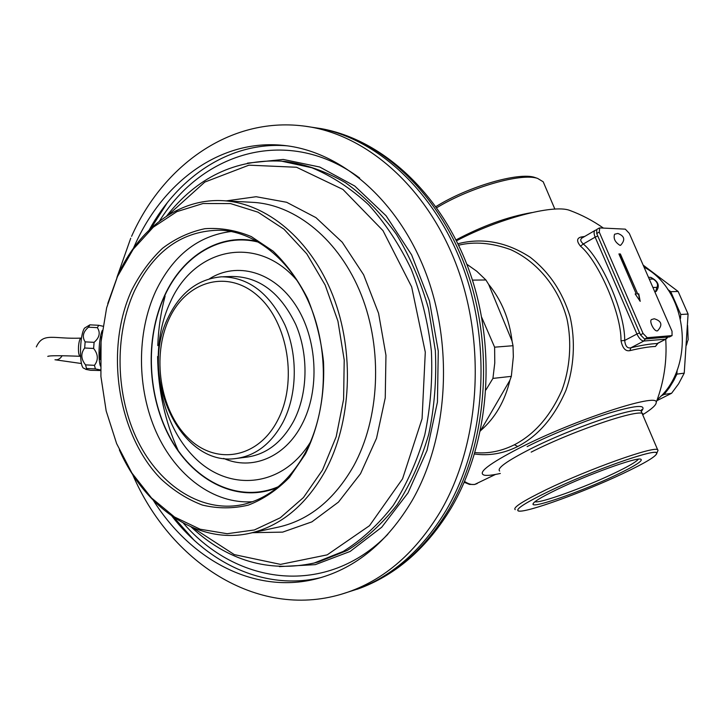 <?xml version="1.0" encoding="UTF-8"?>
<svg xmlns="http://www.w3.org/2000/svg" width="725" height="725" viewBox="0 0 725 725"><rect width="100%" height="100%" fill="white"/><g stroke="black" fill="none" stroke-linecap="round" stroke-linejoin="round"><path stroke-width="1.09" d="M387.812 534.307C326.857 597.092 237.283 585.764 183.352 523.151M359.682 178.069C289.592 125.561 202.855 150.809 159.437 221.152M305.442 452.491C289.656 480.929 269.011 498.229 243.518 504.401C202.764 513.563 160.325 486.538 137.922 441.235C115.52 395.832 114.006 335.766 134.37 291.133C154.062 250.433 182.99 230.124 221.161 230.206C257.248 232.29 293.498 262.622 311.46 308.741C329.377 354.851 326.803 412.434 305.442 452.491M305.452 453.986C318.692 427.197 325.063 394.799 323.477 361.413C320.985 339.246 315.692 318.266 307.59 298.455C298.048 279.877 286.547 264.099 273.08 251.14L251.321 236.595C235.915 230.233 220.436 227.596 204.894 228.701C189.678 231.909 175.541 238.434 162.5 248.303C150.347 259.84 140.106 273.76 131.778 290.063C104.463 349.432 117.296 434.456 160.85 478.862C173.601 490.68 187.449 499.416 202.393 505.062C217.699 508.733 233.006 508.751 248.322 505.117C263.302 499.344 277.041 490.064 289.547 477.277L305.452 453.986M322.489 470.063L336.192 436.713L343.605 399.303L344.212 360.008L337.941 321.166L325.181 285.088L306.784 253.85L283.919 229.154L258.009 212.18L230.55 203.589L203.054 203.517L176.891 211.627L153.274 227.197L133.21 249.246L117.477 276.56L106.638 307.817L101.065 341.593L100.911 376.447L106.167 410.93L116.625 443.6L131.914 473.044L151.462 497.921L174.517 517.007L200.136 529.223L227.188 533.718L254.366 529.957L280.276 517.786L303.449 497.549L322.489 470.063M223.663 200.734L252.273 202.32C295.61 204.341 339.545 239.975 361.313 294.912C383.027 349.812 379.664 418.66 353.537 466.13C334.288 499.706 309.358 520.006 278.753 527.03L249.663 533.31C280.575 526.214 305.751 505.488 325.19 471.114C351.571 422.512 354.906 351.879 332.866 295.555C310.771 239.205 266.292 202.701 222.539 200.671C178.812 198.324 138.547 228.955 117.794 275.5L107.762 303.567M249.663 533.31C198.215 544.973 144.927 508.071 119.362 449.899M149.223 229.925C178.848 175.749 230.994 141.221 287.082 145.816M171.888 516.091C209.67 564.92 266.564 590.821 321.202 577.508M153.428 500.495C191.563 561.087 256.46 595.279 318.329 578.314C356.229 567.856 387.513 541.91 412.172 500.495C447.851 438.398 453.868 347.166 426.01 273.425C398.097 199.638 340.388 150.791 283.031 145.353C220.663 138.992 163.234 181.332 134.832 245.104L133.445 248.231M304.69 126.15L321.32 128.669C381.259 140.84 438.96 196.185 465.541 274.304C492.039 352.395 483.838 445.957 446.256 510.119C422.965 548.825 393.829 574.998 358.83 588.627L340.986 594.346C380.96 582.592 414.12 554.978 440.447 511.478C479.488 444.76 486.665 346.36 456.94 266.392C427.152 186.37 364.911 132.92 302.787 125.914C229.979 117.133 163.152 165.354 131.587 236.323M644.045 267.144C688.36 290.535 696.063 367.348 657.249 399.602M642.848 414.664C651.947 408.918 656.406 404.831 656.207 402.402C658.762 392.316 573.792 420.138 519.372 448.068C488.523 464.054 476.896 473.108 484.499 475.228C487.544 475.727 492.819 475.129 500.332 473.452M571.373 211.02L569.388 210.286C553.13 204.269 498.637 218.597 456.496 240.782M474.567 454.013C489.167 456.052 503.549 453.551 517.713 446.509C538.349 435.798 554.462 417.002 566.035 390.123C573.982 367.702 575.75 340.777 569.941 316.218C562.382 291.658 549.124 272.002 530.165 257.239C503.657 240.057 479.153 238.28 457.946 243.745M584.649 236.468L581.078 237.012C576.683 238.19 576.484 241.244 580.489 246.174C598.188 260.801 621.352 312.946 621.017 340.768C622.567 348.218 625.512 351.507 629.844 350.646C640.692 348.063 649.219 346.668 655.427 346.468L658.055 343.188M655.427 346.468L657.684 343.378M629.844 350.646L630.94 347.764C642.042 345.145 650.751 343.741 657.095 343.559L666.048 339.037L657.502 343.478M621.017 340.768L624.696 340.46C625.285 346.178 627.37 348.607 630.94 347.764L643.827 341.031L665.586 339.155L667.082 337.179M580.489 246.174L583.308 243.999C601.388 258.888 625.05 312.076 624.696 340.46L636.922 334.017C639.069 338.448 641.371 340.786 643.827 341.031L645.341 339.001M581.078 237.012L582.456 237.746M594.908 230.496L582.293 237.845C579.955 239.232 580.29 241.28 583.308 243.999L595.143 237.138L636.922 334.017L639.613 332.866M474.984 452.581C488.269 453.85 501.428 451.24 514.442 444.742C534.561 434.257 550.384 416.096 561.911 390.258C569.895 368.771 572.097 342.68 566.923 318.746C558.603 287.317 537.026 261.507 510.599 249.608C491.758 242.821 474.44 241.352 458.644 245.204M534.878 501.772C539.953 503.558 583.951 487.689 613.395 473.642C627.959 466.719 636.296 461.888 638.408 459.161M615.289 475.41C582.701 490.934 533.899 508.225 533.002 504.328C532.585 502.389 540.714 497.395 557.38 489.339C588.011 474.558 635.317 457.466 640.601 459.106C643.8 460.393 635.363 465.831 615.289 475.41M622.857 473.588C645.223 462.976 656.56 456.17 656.859 453.161C657.938 447.379 591.745 470.552 548.589 491.459C525.679 502.588 515.529 509.068 518.148 510.88C523.341 513.989 582.882 492.574 622.857 473.588C584.468 491.804 527.564 512.512 519 511.08C514.143 509.983 524.003 503.44 548.589 491.459C589.824 471.495 653.569 448.82 656.46 452.763C658.155 455.191 646.954 462.133 622.857 473.588M657.412 451.802L658.064 450.207L657.647 449.772C654.675 445.639 588.945 468.948 546.487 489.565C522.924 501.048 512.502 507.745 515.23 509.657M536.446 178.015L534.959 177.498C519.2 171.743 468.287 186.434 435.961 206.58M544.421 184.63L543.197 181.785L537.642 178.432C521.656 172.613 470.226 187.277 436.776 207.722M488.568 284.263C501.546 300.177 509.385 319.199 512.113 341.348M509.974 380.108C504.881 401.197 495.157 417.981 480.802 430.46M531.171 452.128C576.91 428.883 647.434 405.882 642.839 415.099M534.987 177.507L536.418 178.006M531.751 212.597C507.844 216.739 482.614 225.837 456.052 239.893M599.095 228.085L596.766 229.453L596.729 233.541L640.465 334.85L644.616 339.064L669.619 336.88M599.249 232.072L643.066 333.473L647.217 337.705L672.057 335.612L672.021 331.243L629.3 233.377L625.312 229.145L599.729 227.913L599.249 232.072L596.729 233.541M620.373 253.968L618.914 253.94L636.251 293.915L635.163 293.951L640.193 301.346L638.761 293.843L637.683 293.879L620.373 253.968L618.978 254.094M637.683 293.879L620.12 254.112M638.761 293.843L637.429 294.015M639.803 300.766L638.507 293.978M636.251 293.915L635.254 294.078M620.799 245.159L620.029 245.385C615.054 242.232 613.241 238.516 614.573 234.238L617.872 233.45C624.624 236.015 625.521 239.957 620.591 245.286M657.738 330.718L657.176 330.899C653.85 331.461 648.621 320.432 651.748 319.471L654.276 318.773C661.744 321.039 662.84 325.045 657.575 330.799M485.949 389.896L492.927 378.405L511.333 376.357L509.892 380.317L480.43 430.949M481.699 317.342L494.613 347.175L494.776 362.917L492.927 378.405M472.437 280.113L485.895 279.968L488.677 284.445L512.049 341.076L513.019 345.716L513.336 356.763L511.333 376.357M494.613 347.175L513.019 345.716M466.837 264.235L476.787 271.268L485.895 279.968M677.141 370.122L676.878 374.127L673.824 380.398L669.338 387.739L664.154 394.436L671.577 393.285L656.85 400.698M664.154 394.436L660.91 396.04M643.147 265.096L678.147 291.477L688.088 314.061L684.228 373.157L678.6 383.815L671.577 393.285M676.878 374.127L684.228 373.157M678.147 291.477L670.743 291.677L680.748 314.478L688.088 314.061M670.743 291.677L667.725 289.42M680.748 314.478L680.485 318.511M686.475 345.182L687.681 340.813M100.394 366.025C97.875 358.549 98.99 337.587 102.288 330.419M100.53 369.958L95.401 368.916L94.458 365.327C98.518 359.953 98.238 354.326 93.625 348.453L94.096 342.327C99.524 337.614 100.612 332.721 97.358 327.646L98.754 325.289L89.909 324.845L84.517 328.126C79.36 335.394 79.107 368.554 84.172 368.345L85.097 368.934M95.401 368.916L86.52 368.481L85.767 369.369L90.652 370.312L100.557 370.511M94.458 365.327L85.55 364.883C80.91 359.074 80.62 353.447 84.671 348.009L85.142 341.874C81.925 336.735 83.04 331.842 88.477 327.192L89.909 324.845M86.52 368.481L85.55 364.883M94.096 342.327L85.142 341.874M93.625 348.453L84.671 348.009M97.358 327.646L88.477 327.192M98.754 325.289L102.905 326.223M178.268 450.76C164.928 421.316 158.041 389.896 157.615 356.51M157.769 345.598C158.422 328.597 160.859 312.103 165.101 296.099M226.282 200.879L256.124 196.72L286.629 202.275L315.964 217.636L342.236 242.232L363.624 274.766L378.568 313.282L385.954 355.268L385.247 397.88L376.538 438.244L360.524 473.715L338.448 502.108L311.895 521.864L282.65 532.123L252.536 532.694M192.696 527.628L234.293 554.607L280.512 564.385L327.183 554.861L369.505 525.688L402.556 478.826L422.068 418.769L425.294 352.169L411.664 286.882L382.963 230.595L342.952 189.461L296.552 167.257L248.938 165.164L204.812 182.075L167.955 215.262M258.997 242.295C221.306 232.272 183.208 255.372 164.783 295.637C144.601 338.892 147.447 398.097 171.598 440.292C195.677 482.46 239.767 503.277 278.327 486.692M277.149 487.662C238.516 503.358 194.817 481.998 171.037 439.749C147.193 397.472 144.52 338.539 164.629 295.41C182.881 255.572 220.318 232.399 257.683 241.525M166.532 216.159C197.073 177.308 235.38 158.974 281.454 161.14L311.877 167.756C331.95 176.066 350.864 188.4 368.608 204.74C385.292 223.218 399.52 244.742 411.283 269.31C421.325 295.211 428.022 322.435 431.384 350.972C432.689 379.692 430.487 407.658 424.778 434.864C417.156 461.046 406.607 484.626 393.14 505.606C378.278 524.664 361.621 539.953 343.161 551.471L314.224 563.017C268.739 572.813 227.713 560.797 191.137 526.966M314.224 563.017L318.375 561.966L347.266 550.447C365.699 538.956 382.329 523.722 397.155 504.727C410.604 483.82 421.134 460.321 428.756 434.239C434.456 407.133 436.658 379.275 435.353 350.664L428.529 308.723C420.781 281.635 410.06 256.804 396.376 234.229C381.268 213.431 364.312 196.257 345.526 182.709C326.078 171.49 306.149 164.43 285.722 161.53L282.968 161.276M247.461 163.134L283.267 159.446L319.743 167.031L354.761 186.026L386.108 215.787L411.619 254.856L429.454 300.947L438.272 351.127L437.438 402.067L427.052 450.37L407.994 492.927L381.731 527.22L350.139 551.444L315.321 564.648L279.388 566.624M252.653 501.7C213.766 504.491 175.749 475.7 156.238 432.109C136.78 388.41 136.49 332.811 155.775 291.078C172.967 255.499 198.133 235.634 231.275 231.493M310.363 442.232C281.481 488.967 226.553 492.429 192.188 455.073C157.443 418.252 147.809 349.704 170.357 302.035C194.146 247.506 257.855 233.532 297.64 281.209M223.644 458.417C251.738 470.86 284.871 457.566 301.845 424.623C320.205 390.132 317.523 338.358 295.564 305.044C273.715 271.558 236.876 261.408 209.425 278.808M236.867 458.381L247.098 457.076C266.456 454.321 281.943 442.395 293.571 421.307C307.907 393.983 308.868 354.942 295.791 324.555C280.475 292.764 259.333 276.733 232.372 276.47L222.928 276.76M168.617 316.58C180.752 292.112 198.396 278.853 221.551 276.805C248.53 277.068 269.682 293.199 285.034 325.181C298.129 355.748 297.187 395.025 282.85 422.503C271.222 443.709 255.735 455.69 236.368 458.445C179.873 467.353 138.384 375.323 168.427 316.988M277.603 420.409C257.774 458.952 215.352 465.504 187.757 437.574C159.853 410.169 151.516 355.739 169.269 318.511C186.597 280.919 227.732 268.875 257.846 295.9C288.251 322.344 297.884 382.274 277.603 420.409M320.785 128.561L324.247 129.222C384.06 141.375 441.616 196.529 468.123 274.367C494.541 352.187 486.357 445.395 448.857 509.349C425.629 547.928 396.548 574.019 361.621 587.622L357.18 589.253M596.285 229.925L595.198 230.323C593.739 231.257 593.721 233.523 595.143 237.138L597.79 235.987M652.908 287.462L656.895 287.372C658.382 284.553 657.176 281.789 653.27 279.062L649.265 279.107M653.27 279.062L650.76 277.349L648.503 277.367M654.684 291.522L656.397 291.26M656.895 287.372L655.627 291.495L654.847 291.912M517.713 446.509L514.442 444.742M477.258 483.512L475.038 484.345C471.884 484.98 468.395 484.019 464.58 481.472M499.661 471.051C496.643 468.386 506.748 461.109 529.984 449.21C571.853 427.886 637.574 405.601 641.118 411.075L657.647 449.772M641.652 412.317L641.118 411.075L641.752 409.516L641.145 411.138M641.371 411.292C647.226 404.55 637.465 404.867 612.081 412.244C587.458 419.739 552.042 434.058 527.12 446.609M640.465 334.85L643.066 333.473M669.229 336.998L671.776 335.675M644.616 339.064L647.217 337.705M688.152 340.016L687.599 325.498M100.313 359.627L99.914 355.304L101.518 336.808M80.52 356.31L80.194 356.292C78.807 355.64 78.255 352.323 78.517 346.342C78.998 341.276 79.859 338.53 81.1 338.095L81.155 338.104M62.142 355.703C60.257 358.83 57.873 360.18 54.982 359.763M174.018 517.541L193.938 540.043M167.357 202.628L151.108 228.148M283.031 145.353L284.708 145.526M340.986 594.346C256.505 619.222 169.904 561.603 132.503 474.213M116.915 277.467L130.736 238.199M321.32 128.669L324.247 129.222C386.044 141.837 444.09 197.472 470.607 274.585C497.006 351.716 488.994 443.791 451.177 507.989C427.641 546.931 397.789 573.475 361.621 587.622L358.83 588.627M656.207 402.402C663.946 382.03 667.118 360.959 665.731 339.209M603.418 228.085C592.823 220.645 581.477 214.709 569.388 210.286M650.76 277.349C658.418 281.264 660.221 285.94 656.17 291.377L654.92 292.057M666.048 339.037L667.942 337.107M464.236 482.252L469.428 484.409L474.585 484.499L495.492 474.44M533.582 502.942L533.002 504.328M656.859 453.161L658.064 450.207M534.959 177.498L537.642 178.432M543.197 181.785L554.87 209.108M669.51 336.935L672.057 335.612M464.816 482.587L464.091 482.596M687.608 325.416L688.161 340.052M36.322 346.903C43.219 331.842 53.578 339.382 81.1 338.095L81.49 338.113M49.191 356.048L47.768 356.383C49.291 355.54 60.102 355.513 80.194 356.292M55.653 359.854L81.481 363.533"/></g></svg>
